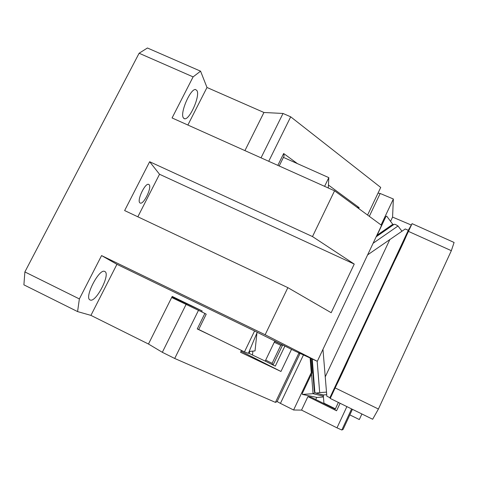 <?xml version="1.0" encoding="UTF-8"?>
<svg xmlns="http://www.w3.org/2000/svg" width="478" height="478" viewBox="0 0 478 478"><rect width="100%" height="100%" fill="white"/><g stroke="black" fill="none" stroke-linecap="round" stroke-linejoin="round"><path stroke-width="0.72" d="M334.558 190.806L172.074 117.947L193.106 76.886L139.116 53.243L24.874 271.928L79.366 298.929L101.569 255.587L265.141 334.755L287.864 287.648L331.176 312.714L354.24 264.071L312.493 236.568L334.558 190.806L381.575 225.347L317.308 361.308L294.645 350.906L254.583 330.979L244.461 351.886L198.687 329.473M265.141 334.755L317.308 361.308M312.493 236.568L149.65 161.725L124.633 210.565L287.864 287.648M101.569 255.587L116.931 264.316L254.583 330.979M79.366 298.929L77.579 311.59L90.928 315.384L116.931 264.316M104.807 271.498L104.927 271.564C110.633 274.235 96.006 302.688 90.246 300.023L89.995 299.909C83.979 297.615 99.215 268.176 104.688 271.444L104.807 271.498M77.579 311.59L23.9 284.846L24.874 271.928M139.116 53.243L147.427 47.991L200.569 71.168L193.106 76.886M200.569 71.168L206.992 87.486L187.872 125.033M183.289 117.779L183.217 117.636C180.003 112.384 190.716 88.143 195.657 89.547L197.079 90.772C200.115 96.508 189.455 120.253 184.526 118.765L183.289 117.779M90.928 315.384L148.473 344.023L162.329 352.304L174.709 358.47L275.43 402.374L277.121 401.616L299.814 353.917L298.977 352.913L275.43 402.374M201.734 311.841L202.17 310.957L172.211 296.42L148.473 344.023M249.181 351.473L248.393 353.356L244.461 351.886M197.247 328.948L204.895 313.419L206.215 314.183L198.657 329.533L197.247 328.948L212.812 336.393M202.17 310.957L171.955 296.934M171.674 297.495L204.895 313.419M287.66 347.357L282.618 344.937L280.765 345.271L274.247 342.272M298.977 352.913L298.607 352.722M280.765 345.271L272.113 363.334L273.04 365.031L282.653 344.955M149.13 184.693C152.088 187.37 143.753 204.721 140.281 203.09L139.863 202.839C136.696 200.527 145.121 182.751 148.61 184.359L149.13 184.693M261.03 157.836L283.024 113.465L290.702 116.823L268.726 161.283M244.927 150.612L263.94 112.485L283.024 113.465M277.832 165.37L283.669 153.522L284.093 156.019L279.194 165.98M328.296 187.997L328.81 177.637L324.598 186.336M256.931 332.981L255.031 350.918L249.152 351.479L257.212 332.306M284.882 346.084L275.298 366.112L273.04 365.031M241.474 350.422L240.571 352.28L280.956 371.472L241.061 351.264M358.721 208.551L359.145 207.661L356.923 207.231M359.145 207.661L328.577 185.153M283.424 157.381L328.81 177.637M283.669 153.522L297.43 163.637M290.702 116.823L380.721 187.442L367.582 215.064M280.956 371.472L291.526 349.322M198.525 310.246L174.709 358.47M186.169 304.247L162.329 352.304M206.992 87.486L263.94 112.485M149.65 161.725L159.527 174.261L354.24 264.071M137.837 216.803L159.527 174.261M405.828 236.765L393.627 262.822C394.792 261.048 406.204 236.843 406.031 236.508L405.828 236.765M412.084 223.65L454.1 242.471L451.34 250.681L378.415 409.025L372.661 419.254L330.232 398.443L412.084 223.65L408.296 230.324L329.904 397.696L330.232 398.443M349.836 414.892L359.319 419.553L361.9 413.978M336.046 385.77C336.028 386.642 349.304 358.327 348.719 358.751L348.701 358.751C348.337 358.721 335.496 386.134 336.046 385.77L336.046 385.77M335.395 408.827L323.929 403.157L323.265 394.959L326.713 394.714M314.279 391.273L315.492 393.012L323.265 394.959M401.956 231.215L398.019 225.992L373.103 243.272M392.773 224.923L394.195 224.272L395.509 224.487L398.019 225.992M451.34 250.681L408.654 231.477M335.359 388.017L378.415 409.025M317.177 361.249L319.674 392.605L316.161 393.065M319.674 392.605L326.498 392.121M375.379 301.785L367.218 319.161L375.379 301.785M329.904 397.696L326.838 396.196L322.961 349.346M367.618 254.882L405.26 228.962L408.296 230.324M389.893 239.436L325.207 376.921M274.91 340.886L265.2 361.111L252.492 355.029L252.904 351.121M284.494 345.749L274.725 341.274M249.361 353.332L248.572 352.937M252.492 355.029L249.349 353.451L249.558 351.438M303.452 354.951L280.431 403.39L277.156 401.544M310.82 358.333L311.967 373.007L311.262 372.637L293.6 409.999L280.431 403.39M311.262 372.637L310.126 358.01M381.08 224.983L393.364 198.997L380.177 193.482L378.02 193.124M369.315 216.337L380.177 193.482M393.364 198.997L392.569 217.096L411.295 225.036M392.569 217.096L390.592 221.296M376.64 235.791L376.652 236.108M376.688 236.084L385.871 216.654L386.672 216.098L393.077 224.714M335.239 409.15L311.064 397.188L307.916 396.585L301.54 410.1L336.996 427.852L346.879 406.611M315.731 399.5L316.729 397.367M323.433 396.973L317.147 397.457L302.389 394.434L302.311 393.424L311.967 373.007M293.6 409.999L301.54 410.1M351.605 408.929L341.818 430.009L336.996 427.852M341.818 430.009L343.079 429.447L352.417 409.329M340.079 403.277L336.578 410.781L307.916 396.585M336.578 410.781L334.899 409.891L338.376 402.44M302.389 394.434L313.042 393.681L314.829 392.611M274.707 341.31L282.606 344.931L274.707 341.31M273.016 365.019L265.206 361.093L273.022 365.019M272.113 363.334L265.678 360.113M394.195 224.272L376.18 236.771M314.894 392.671L312.248 358.99M377.094 235.218L392.844 224.29M323.367 396.22L313.042 393.681L311.507 373.975M183.821 118.448L184.526 118.765M315.635 393.047L323.277 395.067M376.413 236.275L393.292 224.564M314.303 391.601L311.734 358.751"/></g></svg>
